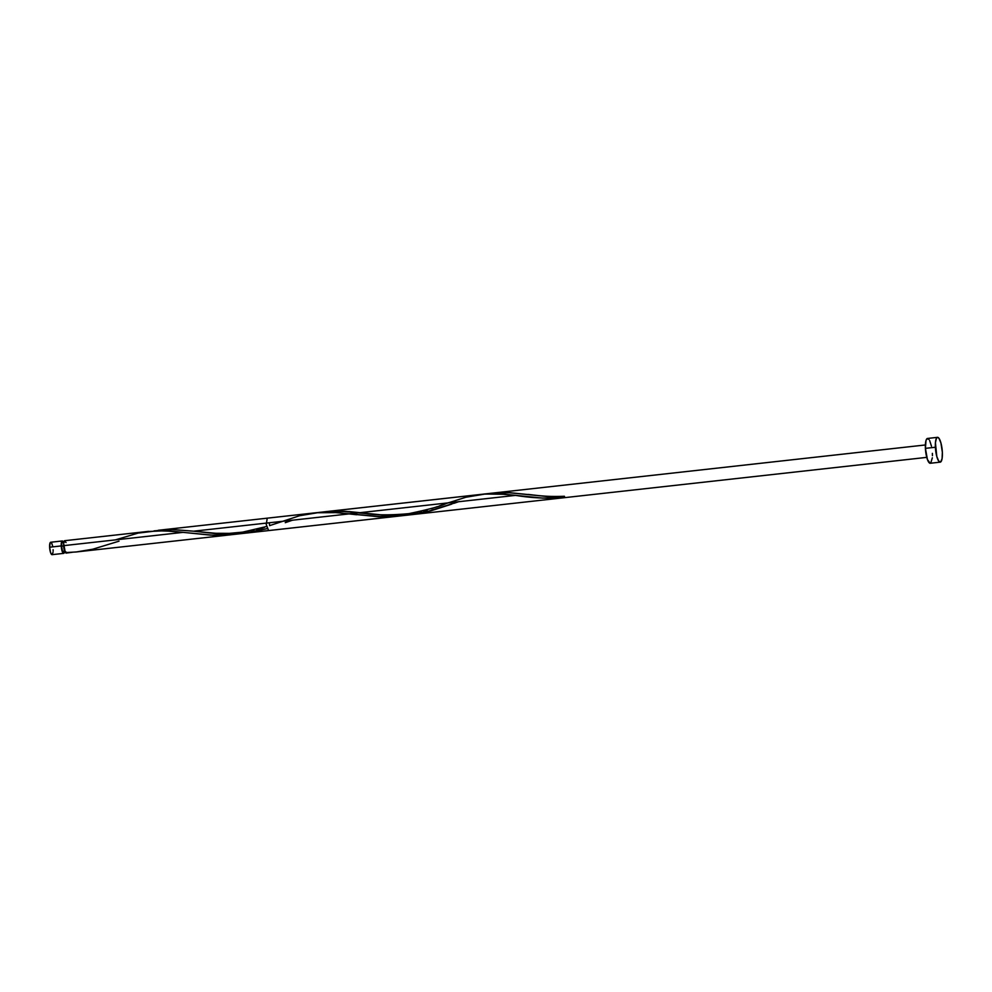 <?xml version="1.0" encoding="UTF-8"?>
<svg xmlns="http://www.w3.org/2000/svg" width="992" height="992" viewBox="0 0 992 992"><rect width="100%" height="100%" fill="white"/><g stroke="black" fill="none" stroke-linecap="round" stroke-linejoin="round"><path stroke-width="1.49" d="M64.579 551.589L63.91 553.263L62.918 552.891L61.231 545.922L49.625 547.212A6.237 1.637 83.7 0 0 52.055 554.664L63.662 553.375A6.237 1.637 -96.3 0 1 61.231 545.922L62.025 541.074L63.686 542.81M64.492 552.023A6.237 1.637 -96.3 0 1 63.662 553.375M62.732 542.302L61.814 543.021L61.578 546.17L63.637 545.935L61.578 546.17A4.997 1.314 83.7 0 0 63.525 552.135L65.918 551.862M937.49 437.336L927.508 438.452A12.487 3.274 83.7 0 0 925.412 448.359L935.382 447.243L925.412 448.359A12.487 3.274 83.7 0 0 930.273 463.264L940.242 462.148A12.487 3.274 -96.3 0 1 935.382 447.243A12.487 3.274 -96.3 0 1 937.49 437.336A12.487 3.274 -96.3 0 1 942.35 452.253A12.487 3.274 -96.3 0 1 940.242 462.148M148.651 531.352L64.678 540.702A6.237 1.637 83.7 0 0 63.624 545.65L183.024 532.369L164.077 530.782L146.878 531.576M65.844 552.246L66.005 553.102L72.18 552.308L66.005 553.102A6.237 1.637 83.7 0 0 66.055 553.102L66.278 553.015M315.865 512.765L336.375 512.604L378.374 516.696L399.441 516.026L268.596 530.571L266.278 524.557L267.22 518.171L314.923 512.864M412.474 513.906L399.441 516.026M417.52 512.728L415.66 513.186M421.538 511.674L419.542 512.207M427.478 509.913L423.522 511.103M433.343 508.016L431.495 508.623M437.199 506.689L435.277 507.358M442.916 504.668L439.121 506.019M448.558 502.671L444.813 503.998M154.38 530.844L171.653 529.554L193.626 531.191L515.567 495.38L498.22 493.855L483.364 494.152L159.253 530.174M481.529 494.338L479.706 494.549M158.187 530.298L160.096 530.088M76.136 551.974L233.17 534.514L212.784 535.209L183.024 532.369L63.624 545.65A6.237 1.637 83.7 0 0 65.311 552.606L76.136 551.974M115.345 539.896L138.148 533.088L157.678 530.757L172.757 531.303L210.143 535.097L226.746 535.072L238.452 533.82L232.165 534.626M248.558 531.873L240.411 533.498M253.927 530.522L251.249 531.216M264.48 527.36L256.593 529.79M269.638 525.537L269.328 522.772M486.055 494.004L508.202 492.652L547.274 496.521L564.126 497.128A6.237 1.637 83.7 0 0 564.82 497.624L542.686 498.108L515.567 495.38L193.626 531.191L220.633 533.907L242.767 533.448L926.764 457.374L242.656 533.46L267.146 528.624L248.161 532.778L231.582 534.118L215.016 533.535L193.626 531.191L215.016 533.535L231.582 534.118L248.161 532.778L267.146 528.624M490.916 493.297L328.55 511.351M454.15 503.266L459.172 501.493M324.545 511.798L344.447 511.264L384.152 515.257L403.508 515.406L425.432 512.194L451.682 504.147M409.039 514.947L430.702 510.88L451.521 504.196L425.332 512.219L403.397 515.406L381.3 515.046L339.314 511.078L320.242 512.418M242.767 533.448L267.195 528.612M486.514 493.917L500.625 492.602L510.62 492.764L547.572 496.546L564.126 497.128L547.572 496.546L510.62 492.764L495.702 492.838L485.956 494.016L495.702 492.838L510.62 492.764L547.572 496.546L564.126 497.128A6.237 1.637 83.7 0 0 564.82 497.624L542.686 498.108L515.567 495.38L193.626 531.191L220.522 533.907L242.656 533.46M456.568 502.411L458.49 501.729L456.568 502.411M408.927 514.96L386.793 515.406L349.42 511.612L329.431 511.326L349.42 511.612L386.793 515.406L403.397 515.406L425.332 512.219L458.701 501.704M290.296 520.899L292.218 520.23L290.296 520.899M361.807 512.926C373.649 515.195 389.36 515.431 408.902 513.645C428.656 509.479 441.056 506.118 446.09 503.552L465.843 497.252L485.299 494.004L505.3 494.314L542.686 498.108L564.82 497.624L564.361 496.26L564.82 497.624L564.423 496.285L564.126 497.128A6.237 1.637 83.7 0 0 564.82 497.624C547.981 498.778 531.563 498.034 515.567 495.38L193.626 531.191L173.042 529.567L153.971 530.906M66.08 542.537L64.418 540.814L63.637 543.418L65.311 552.606L76.384 551.949L92.777 549.208L119.003 541.173M930.149 463.264L927.446 459.569L925.412 448.359L926.007 440.498L927.012 438.662L928.983 439.419M929.678 440.584L931.463 446.189M932.368 453.356L932.418 455.688M932.331 457.82L930.769 463.041M942.35 452.253L942.09 458.577L940.751 461.937L938.767 461.181L936.82 456.568L935.419 442.779L936.436 438.253L937.601 437.336L938.965 438.315L940.912 442.916L942.35 452.253M64.815 541.942L62.422 542.202A4.997 1.314 83.7 0 0 61.578 546.17L62.397 550.659L63.724 552.048M63.947 551.763L64.257 550.696M51.993 554.664L50.642 552.817L49.625 547.212L50.146 542.711L51.41 542.736M51.758 543.318L52.65 546.121M53.109 549.704L53.134 550.87M53.084 551.936L52.303 554.553M62.273 540.962L50.679 542.252A6.237 1.637 83.7 0 0 49.625 547.212L61.231 545.922A6.237 1.637 -96.3 0 1 62.273 540.962A6.237 1.637 -96.3 0 1 63.389 542.103M65.596 551.763L66.005 553.102M269.65 525.624L299.572 515.741L319.027 512.492L333.944 512.455L381.932 516.795L404.724 515.319M325.525 511.686L925.387 444.962L325.525 511.686M247.405 532.94L412.449 514.575M196.056 538.644L926.764 457.374M528.079 494.425C536.771 495.306 546.332 497.042 564.349 496.26M515.356 495.405L522.896 496.26M285.274 522.685L292.429 520.205M349.085 513.906L356.624 514.749M195.523 531.414L215.797 533.287L229.214 533.374L242.631 532.134L266.575 526.516"/></g></svg>
